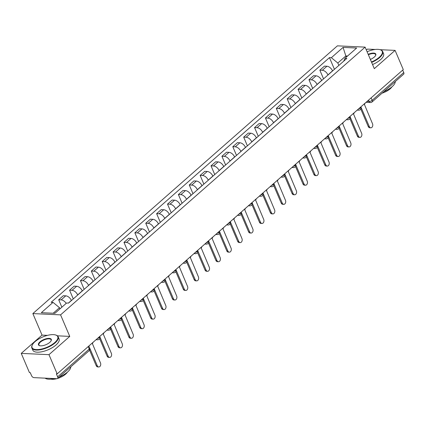 <?xml version="1.0" encoding="UTF-8"?>
<svg xmlns="http://www.w3.org/2000/svg" width="425" height="425" viewBox="0 0 425 425"><rect width="100%" height="100%" fill="white"/><g stroke="black" fill="none" stroke-linecap="round" stroke-linejoin="round"><path stroke-width="0.64" d="M21.25 353.388L48.976 354.668L57.168 373.883L403.283 69.594L395.085 50.384L374.303 68.659L365.118 47.127L337.397 45.847L32.852 313.586L42.038 335.112L21.25 353.388L29.442 372.598L30.255 372.635L31.53 375.626A2.29 1.339 -131.3 0 0 33.968 377.634L56.844 378.691A2.29 1.339 -131.3 0 0 57.529 378.478A2.29 1.339 -131.3 0 0 57.635 376.837L89.234 349.058A2.29 0.914 -23.1 0 0 89.723 348.086L88.846 346.03M375.248 49.465L367.365 49.098L366.345 49.996M48.976 354.668L69.758 336.398L60.578 314.867L365.118 47.127M57.168 373.883L56.36 373.846L57.635 376.837M395.085 50.384L380.035 49.688M402.703 70.098L403.75 72.547A2.29 1.339 48.7 0 1 403.644 74.194L372.045 101.973A2.29 1.339 -131.3 0 0 372.151 100.327L403.75 72.547M332.573 70.954L332.531 70.853A5.265 3.076 -131.3 0 0 326.921 66.242L324.456 66.125L319.85 70.173L322.315 70.29A5.265 3.076 48.7 0 1 327.925 74.901L327.973 75.002M323.563 78.875L319.85 70.173M321.693 80.522L321.651 80.421A5.265 3.076 -131.3 0 0 316.035 75.809L313.57 75.692L308.97 79.741L311.435 79.852A5.265 3.076 48.7 0 1 317.045 84.469L317.087 84.57M312.683 88.442L308.97 79.741M310.813 90.089L310.765 89.988A5.265 3.076 -131.3 0 0 305.155 85.372L302.69 85.26L298.084 89.308L300.549 89.42A5.265 3.076 48.7 0 1 306.165 94.031L306.207 94.132M301.798 98.01L298.084 89.308M299.928 99.652L299.885 99.551A5.265 3.076 -131.3 0 0 294.275 94.94L291.81 94.828L287.204 98.871L289.669 98.988A5.265 3.076 48.7 0 1 295.285 103.599L295.327 103.7M290.918 107.578L287.204 98.871M289.048 109.22L289.005 109.119A5.265 3.076 -131.3 0 0 283.395 104.507L280.925 104.391L276.324 108.439L278.789 108.556A5.265 3.076 48.7 0 1 284.399 113.167L284.442 113.268M280.038 117.141L276.324 108.439M278.168 118.787L278.125 118.687A5.265 3.076 -131.3 0 0 272.51 114.07L270.045 113.958L265.444 118.007L267.909 118.118A5.265 3.076 48.7 0 1 273.519 122.735L273.562 122.836M269.152 126.708L265.444 118.007M267.288 128.355L267.24 128.254A5.265 3.076 -131.3 0 0 261.63 123.638L259.165 123.526L254.559 127.574L257.024 127.686A5.265 3.076 48.7 0 1 262.639 132.297L262.682 132.398M258.273 136.276L254.559 127.574M256.402 137.918L256.36 137.817A5.265 3.076 -131.3 0 0 250.75 133.206L248.285 133.089L243.679 137.137L246.144 137.254A5.265 3.076 48.7 0 1 251.759 141.865L251.802 141.966M247.393 145.844L243.679 137.137M245.523 147.486L245.48 147.385A5.265 3.076 -131.3 0 0 239.865 142.773L237.4 142.657L232.799 146.705L235.264 146.822A5.265 3.076 48.7 0 1 240.874 151.433L240.917 151.534M236.512 155.407L232.799 146.705M234.643 157.053L234.6 156.952A5.265 3.076 -131.3 0 0 228.985 152.336L226.52 152.224L221.919 156.273L224.384 156.384A5.265 3.076 48.7 0 1 229.994 161.001L230.037 161.102M225.627 164.974L221.919 156.273M223.757 166.621L223.715 166.52A5.265 3.076 -131.3 0 0 218.105 161.904L215.64 161.792L211.034 165.84L213.499 165.952A5.265 3.076 48.7 0 1 219.114 170.563L219.157 170.664M214.747 174.542L211.034 165.84M212.877 176.184L212.835 176.083A5.265 3.076 -131.3 0 0 207.225 171.472L204.76 171.355L200.154 175.403L202.619 175.52A5.265 3.076 48.7 0 1 208.229 180.131L208.277 180.232M203.867 184.11L200.154 175.403M201.997 185.752L201.955 185.651A5.265 3.076 -131.3 0 0 196.339 181.039L193.874 180.923L189.274 184.971L191.739 185.087A5.265 3.076 48.7 0 1 197.349 189.699L197.391 189.8M192.987 193.673L189.274 184.971M191.117 195.319L191.069 195.218A5.265 3.076 -131.3 0 0 185.459 190.602L182.994 190.49L178.388 194.538L180.853 194.65A5.265 3.076 48.7 0 1 186.469 199.267L186.511 199.367M182.102 203.24L178.388 194.538M180.232 204.887L180.189 204.781A5.265 3.076 -131.3 0 0 174.579 200.17L172.114 200.058L167.508 204.106L169.973 204.218A5.265 3.076 48.7 0 1 175.589 208.829L175.631 208.93M171.222 212.808L167.508 204.106M169.352 214.45L169.309 214.349A5.265 3.076 -131.3 0 0 163.699 209.738L161.229 209.621L156.628 213.669L159.093 213.786A5.265 3.076 48.7 0 1 164.703 218.397L164.746 218.498M160.342 222.376L156.628 213.669M158.472 224.018L158.429 223.917A5.265 3.076 -131.3 0 0 152.814 219.305L150.349 219.188L145.748 223.237L148.213 223.353A5.265 3.076 48.7 0 1 153.823 227.965L153.866 228.066M149.457 231.938L145.748 223.237M147.587 233.585L147.544 233.484A5.265 3.076 -131.3 0 0 141.934 228.868L139.469 228.756L134.863 232.804L137.328 232.916A5.265 3.076 48.7 0 1 142.943 237.532L142.986 237.633M138.577 241.506L134.863 232.804M136.707 243.153L136.664 243.047A5.265 3.076 -131.3 0 0 131.054 238.436L128.589 238.324L123.983 242.372L126.448 242.484A5.265 3.076 48.7 0 1 132.063 247.095L132.106 247.196M127.697 251.074L123.983 242.372M125.827 252.716L125.784 252.615A5.265 3.076 -131.3 0 0 120.169 248.003L117.704 247.887L113.103 251.935L115.568 252.052A5.265 3.076 48.7 0 1 121.178 256.663L121.221 256.764M116.817 260.642L113.103 251.935M114.947 262.283L114.904 262.183A5.265 3.076 -131.3 0 0 109.289 257.571L106.824 257.454L102.223 261.502L104.688 261.619A5.265 3.076 48.7 0 1 110.298 266.231L110.341 266.332M105.931 270.204L102.223 261.502M104.061 271.851L104.019 271.75A5.265 3.076 -131.3 0 0 98.409 267.134L95.944 267.022L91.338 271.07L93.803 271.182A5.265 3.076 48.7 0 1 99.418 275.798L99.461 275.899M95.051 279.772L91.338 271.07M93.181 281.419L93.139 281.313A5.265 3.076 -131.3 0 0 87.529 276.702L85.064 276.59L80.458 280.638L82.923 280.75A5.265 3.076 48.7 0 1 88.533 285.361L88.581 285.462M84.171 289.34L80.458 280.638M82.301 290.982L82.259 290.881A5.265 3.076 -131.3 0 0 76.643 286.269L74.178 286.152L69.578 290.201L72.043 290.317A5.265 3.076 48.7 0 1 77.653 294.929L77.695 295.03M73.286 298.908L69.578 290.201M71.421 300.549L71.373 300.448A5.265 3.076 -131.3 0 0 65.763 295.837L63.298 295.72L58.693 299.768L61.157 299.885A5.265 3.076 48.7 0 1 66.188 303.392M61.864 307.195L58.693 299.768M346.327 57.104L345.844 55.967L337.822 63.017L338.853 65.434M337.822 63.017L331.357 57.704L343.071 47.398L356.649 48.03L344.935 58.331L343.729 61.147M331.357 57.704L329.455 57.614L51.138 302.297L53.04 302.382L41.321 312.683L54.899 313.315L66.619 303.009L68.521 303.099L346.832 58.416L344.935 58.331M32.852 313.586L60.578 314.867M42.038 335.112L47.483 335.362M57.428 335.824L69.758 336.398M59.994 308.837L59.505 307.7L53.205 313.236M347.533 56.042L345.844 55.967L343.071 47.398M334.443 69.312L329.455 57.614M53.04 302.382L59.505 307.7M361.043 107.307L369.309 126.592A2.63 1.859 92.7 0 0 370.791 127.808A2.63 1.859 92.7 0 0 372.502 126.485A2.63 1.859 92.7 0 0 372.518 123.771L364.384 104.369A2.29 1.62 92.7 0 0 365.075 103.179M370.791 127.808L369.739 127.76A2.63 1.859 -87.3 0 1 368.257 126.538L360.798 109.055M350.163 116.875L358.429 136.154A2.63 1.859 92.7 0 0 359.911 137.376A2.63 1.859 92.7 0 0 361.617 136.048A2.63 1.859 92.7 0 0 361.638 133.333L353.504 113.937A2.29 1.62 92.7 0 0 354.195 112.747M359.911 137.376L358.859 137.328A2.63 1.859 -87.3 0 1 357.377 136.106L349.918 118.623M339.283 126.443L347.544 145.722A2.63 1.859 92.7 0 0 349.026 146.938A2.63 1.859 92.7 0 0 350.737 145.616A2.63 1.859 92.7 0 0 350.752 142.901L342.624 123.5A2.29 1.62 92.7 0 0 343.315 122.315M349.026 146.938L347.979 146.891A2.63 1.859 -87.3 0 1 346.497 145.674L339.038 128.191M371.461 61.997A13.961 5.562 -23.1 0 0 379.243 57.29A13.961 5.562 -23.1 0 0 380.003 49.677A13.961 5.562 -23.1 0 0 367.094 51.76M380.189 49.736A14.301 5.7 156.9 0 1 380.386 49.789A14.301 5.7 156.9 0 1 382.665 51.51A14.301 5.7 156.9 0 1 379.61 57.593A14.301 5.7 156.9 0 1 371.636 62.411M368.188 54.32A6.981 2.784 156.9 0 1 375.642 55.478A6.981 2.784 156.9 0 1 374.313 57.062A6.981 2.784 156.9 0 1 370.366 59.436M375.541 55.659A6.635 2.646 -23.1 0 0 375.615 54.517A6.635 2.646 -23.1 0 0 368.363 54.735M395.287 81.542A14.301 5.7 156.9 0 1 392.047 86.743A14.301 5.7 156.9 0 1 383.717 91.715M391.914 86.859A10.301 4.101 156.9 0 1 390.166 88.836A10.301 4.101 156.9 0 1 382.059 93.171M382.665 51.51L383.573 53.635A14.301 5.7 156.9 0 1 380.518 59.713A14.301 5.7 156.9 0 1 372.544 64.536M35.031 341.652A13.961 5.562 -23.1 0 0 32.38 344.818A13.961 5.562 -23.1 0 0 38.691 349.515A13.961 5.562 -23.1 0 0 54.756 342.566A13.961 5.562 -23.1 0 0 55.51 334.953A13.961 5.562 -23.1 0 0 35.031 341.652M55.702 335.012A14.301 5.7 156.9 0 1 55.898 335.065A14.301 5.7 156.9 0 1 58.172 336.786A14.301 5.7 156.9 0 1 55.123 342.869A14.301 5.7 156.9 0 1 41.432 349.536A14.301 5.7 156.9 0 1 31.859 348.011A14.301 5.7 156.9 0 1 32.194 345.174A14.301 5.7 156.9 0 1 32.295 344.994M39.966 341.881A6.981 2.784 156.9 0 1 47.998 338.406A6.981 2.784 156.9 0 1 51.149 340.754A6.981 2.784 156.9 0 1 49.826 342.337A6.981 2.784 156.9 0 1 39.583 345.69A6.981 2.784 156.9 0 1 39.966 341.881M51.048 340.935A6.635 2.646 -23.1 0 0 51.122 339.793A6.635 2.646 -23.1 0 0 46.681 339.092A6.635 2.646 -23.1 0 0 40.327 342.183A6.635 2.646 -23.1 0 0 38.914 345.004A6.635 2.646 -23.1 0 0 39.785 345.743M70.8 366.817A14.301 5.7 156.9 0 1 67.554 372.024A14.301 5.7 156.9 0 1 59.224 376.991M54.352 378.574A14.301 5.7 156.9 0 1 45.066 378.149M67.426 372.135A10.301 4.101 156.9 0 1 65.673 374.112A10.301 4.101 156.9 0 1 57.572 378.447M56.732 378.686A10.301 4.101 156.9 0 1 50.968 379.153M58.172 336.786L59.08 338.911A14.301 5.7 156.9 0 1 56.026 344.988A14.301 5.7 156.9 0 1 42.341 351.656A14.301 5.7 156.9 0 1 32.767 350.136L31.859 348.011M328.397 136.005L336.664 155.29A2.63 1.859 92.7 0 0 338.146 156.506A2.63 1.859 92.7 0 0 339.857 155.183A2.63 1.859 92.7 0 0 339.873 152.469L331.744 133.067A2.29 1.62 92.7 0 0 332.435 131.883M338.146 156.506L337.094 156.458A2.63 1.859 -87.3 0 1 335.612 155.242L328.153 137.753M317.517 145.573L325.784 164.857A2.63 1.859 92.7 0 0 327.266 166.074A2.63 1.859 92.7 0 0 328.971 164.751A2.63 1.859 92.7 0 0 328.993 162.037L320.859 142.635A2.29 1.62 92.7 0 0 321.55 141.445M327.266 166.074L326.214 166.026A2.63 1.859 -87.3 0 1 324.732 164.804L317.273 147.321M306.638 155.141L314.904 174.42A2.63 1.859 92.7 0 0 316.386 175.642A2.63 1.859 92.7 0 0 318.091 174.314A2.63 1.859 92.7 0 0 318.107 171.599L309.979 152.203A2.29 1.62 92.7 0 0 310.67 151.013M316.386 175.642L315.334 175.589A2.63 1.859 -87.3 0 1 313.852 174.372L306.393 156.889M295.757 164.709L304.018 183.988A2.63 1.859 92.7 0 0 305.501 185.204A2.63 1.859 92.7 0 0 307.211 183.882A2.63 1.859 92.7 0 0 307.227 181.167L299.099 161.766A2.29 1.62 92.7 0 0 299.79 160.581M305.501 185.204L304.454 185.157A2.63 1.859 -87.3 0 1 302.967 183.94L295.513 166.457M284.872 174.271L293.138 193.556A2.63 1.859 92.7 0 0 294.621 194.772A2.63 1.859 92.7 0 0 296.331 193.449A2.63 1.859 92.7 0 0 296.347 190.735L288.214 171.333A2.29 1.62 92.7 0 0 288.904 170.149M294.621 194.772L293.569 194.724A2.63 1.859 -87.3 0 1 292.087 193.508L284.628 176.019M273.992 183.839L282.258 203.123A2.63 1.859 92.7 0 0 283.741 204.34A2.63 1.859 92.7 0 0 285.446 203.017A2.63 1.859 92.7 0 0 285.467 200.303L277.334 180.901A2.29 1.62 92.7 0 0 278.024 179.711M283.741 204.34L282.689 204.292A2.63 1.859 -87.3 0 1 281.207 203.07L273.748 185.587M263.112 193.407L271.373 212.686A2.63 1.859 92.7 0 0 272.855 213.908A2.63 1.859 92.7 0 0 274.566 212.58A2.63 1.859 92.7 0 0 274.582 209.865L266.454 190.469A2.29 1.62 92.7 0 0 267.144 189.279M272.855 213.908L271.809 213.855A2.63 1.859 -87.3 0 1 270.327 212.638L262.868 195.155M252.227 202.975L260.493 222.254A2.63 1.859 92.7 0 0 261.975 223.47A2.63 1.859 92.7 0 0 263.686 222.148A2.63 1.859 92.7 0 0 263.702 219.433L255.574 200.032A2.29 1.62 92.7 0 0 256.264 198.847M261.975 223.47L260.923 223.423A2.63 1.859 -87.3 0 1 259.441 222.206L251.982 204.722M241.347 212.537L249.613 231.822A2.63 1.859 92.7 0 0 251.095 233.038A2.63 1.859 92.7 0 0 252.806 231.715A2.63 1.859 92.7 0 0 252.822 229.001L244.688 209.599A2.29 1.62 92.7 0 0 245.379 208.415M251.095 233.038L250.043 232.99A2.63 1.859 -87.3 0 1 248.561 231.774L241.102 214.285M230.467 222.105L238.733 241.384A2.63 1.859 92.7 0 0 240.215 242.606A2.63 1.859 92.7 0 0 241.921 241.283A2.63 1.859 92.7 0 0 241.942 238.568L233.808 219.167A2.29 1.62 92.7 0 0 234.499 217.977M240.215 242.606L239.163 242.558A2.63 1.859 -87.3 0 1 237.681 241.336L230.222 223.853M219.587 231.673L227.848 250.952A2.63 1.859 92.7 0 0 229.33 252.174A2.63 1.859 92.7 0 0 231.041 250.846A2.63 1.859 92.7 0 0 231.057 248.131L222.928 228.735A2.29 1.62 92.7 0 0 223.619 227.545M229.33 252.174L228.283 252.121A2.63 1.859 -87.3 0 1 226.801 250.904L219.343 233.421M208.702 241.241L216.968 260.52A2.63 1.859 92.7 0 0 218.45 261.736A2.63 1.859 92.7 0 0 220.161 260.413A2.63 1.859 92.7 0 0 220.177 257.699L212.048 238.298A2.29 1.62 92.7 0 0 212.739 237.113M218.45 261.736L217.398 261.688A2.63 1.859 -87.3 0 1 215.916 260.472L208.457 242.988M197.822 250.803L206.088 270.087A2.63 1.859 92.7 0 0 207.57 271.304A2.63 1.859 92.7 0 0 209.275 269.981A2.63 1.859 92.7 0 0 209.297 267.267L201.163 247.865A2.29 1.62 92.7 0 0 201.854 246.681M207.57 271.304L206.518 271.256A2.63 1.859 -87.3 0 1 205.036 270.04L197.577 252.551M186.942 260.371L195.202 279.65A2.63 1.859 92.7 0 0 196.69 280.872A2.63 1.859 92.7 0 0 198.395 279.544A2.63 1.859 92.7 0 0 198.411 276.829L190.283 257.433A2.29 1.62 92.7 0 0 190.974 256.243M196.69 280.872L195.638 280.824A2.63 1.859 -87.3 0 1 194.156 279.602L186.697 262.119M176.062 269.939L184.322 289.218A2.63 1.859 92.7 0 0 185.805 290.44A2.63 1.859 92.7 0 0 187.515 289.112A2.63 1.859 92.7 0 0 187.531 286.397L179.403 267.001A2.29 1.62 92.7 0 0 180.094 265.811M185.805 290.44L184.758 290.387A2.63 1.859 -87.3 0 1 183.271 289.17L175.817 271.687M165.176 279.501L173.442 298.786A2.63 1.859 92.7 0 0 174.925 300.002A2.63 1.859 92.7 0 0 176.635 298.679A2.63 1.859 92.7 0 0 176.651 295.965L168.518 276.563A2.29 1.62 92.7 0 0 169.208 275.379M174.925 300.002L173.873 299.954A2.63 1.859 -87.3 0 1 172.391 298.738L164.932 281.249M154.296 289.069L162.562 308.353A2.63 1.859 92.7 0 0 164.045 309.57A2.63 1.859 92.7 0 0 165.75 308.247A2.63 1.859 92.7 0 0 165.771 305.533L157.638 286.131A2.29 1.62 92.7 0 0 158.328 284.947M164.045 309.57L162.993 309.522A2.63 1.859 -87.3 0 1 161.511 308.306L154.052 290.817M143.416 298.637L151.677 317.916A2.63 1.859 92.7 0 0 153.159 319.138A2.63 1.859 92.7 0 0 154.87 317.81A2.63 1.859 92.7 0 0 154.886 315.095L146.758 295.699A2.29 1.62 92.7 0 0 147.448 294.509M153.159 319.138L152.113 319.09A2.63 1.859 -87.3 0 1 150.631 317.868L143.172 300.385M132.531 308.205L140.797 327.484A2.63 1.859 92.7 0 0 142.279 328.706A2.63 1.859 92.7 0 0 143.99 327.377A2.63 1.859 92.7 0 0 144.006 324.663L135.878 305.267A2.29 1.62 92.7 0 0 136.568 304.077M142.279 328.706L141.227 328.652A2.63 1.859 -87.3 0 1 139.745 327.436L132.287 309.953M121.651 317.767L129.917 337.052A2.63 1.859 92.7 0 0 131.399 338.268A2.63 1.859 92.7 0 0 133.11 336.945A2.63 1.859 92.7 0 0 133.126 334.231L124.993 314.829A2.29 1.62 92.7 0 0 125.683 313.645M131.399 338.268L130.347 338.22A2.63 1.859 -87.3 0 1 128.865 337.004L121.407 319.515M110.771 327.335L119.037 346.619A2.63 1.859 92.7 0 0 120.519 347.836A2.63 1.859 92.7 0 0 122.225 346.513A2.63 1.859 92.7 0 0 122.246 343.798L114.113 324.397A2.29 1.62 92.7 0 0 114.803 323.212M120.519 347.836L119.468 347.788A2.63 1.859 -87.3 0 1 117.985 346.572L110.527 329.083M99.891 336.903L108.152 356.182A2.63 1.859 92.7 0 0 109.634 357.404A2.63 1.859 92.7 0 0 111.345 356.076A2.63 1.859 92.7 0 0 111.361 353.361L103.233 333.965A2.29 1.62 92.7 0 0 103.923 332.775M109.634 357.404L108.588 357.356A2.63 1.859 -87.3 0 1 107.105 356.134L99.647 338.651M89.027 346.455L97.272 365.75A2.63 1.859 92.7 0 0 98.754 366.972A2.63 1.859 92.7 0 0 100.465 365.643A2.63 1.859 92.7 0 0 100.481 362.929L92.353 343.533A2.29 1.62 92.7 0 0 93.038 342.343M98.754 366.972L97.702 366.918A2.63 1.859 -87.3 0 1 96.22 365.702L89.585 350.147M97.336 338.571A2.29 0.914 -23.1 0 0 99.291 337.562A2.29 0.914 -23.1 0 0 99.779 336.584L99.726 336.462M108.216 329.003A2.29 0.914 -23.1 0 0 110.176 327.994A2.29 0.914 -23.1 0 0 110.659 327.022L110.612 326.899M119.096 319.435A2.29 0.914 -23.1 0 0 121.056 318.426A2.29 0.914 -23.1 0 0 121.545 317.454L121.492 317.332M129.981 309.868A2.29 0.914 -23.1 0 0 131.936 308.858A2.29 0.914 -23.1 0 0 132.425 307.886L132.372 307.764M140.861 300.305A2.29 0.914 -23.1 0 0 142.816 299.296A2.29 0.914 -23.1 0 0 143.305 298.318L143.252 298.196M151.741 290.737A2.29 0.914 -23.1 0 0 153.701 289.728A2.29 0.914 -23.1 0 0 154.19 288.756L154.137 288.633M162.621 281.169A2.29 0.914 -23.1 0 0 164.581 280.16A2.29 0.914 -23.1 0 0 165.07 279.188L165.017 279.066M173.506 271.602A2.29 0.914 -23.1 0 0 175.461 270.592A2.29 0.914 -23.1 0 0 175.95 269.62L175.897 269.498M184.386 262.039A2.29 0.914 -23.1 0 0 186.341 261.03A2.29 0.914 -23.1 0 0 186.83 260.058L186.782 259.93M195.266 252.471A2.29 0.914 -23.1 0 0 197.227 251.462A2.29 0.914 -23.1 0 0 197.715 250.49L197.662 250.367M206.146 242.903A2.29 0.914 -23.1 0 0 208.107 241.894A2.29 0.914 -23.1 0 0 208.595 240.922L208.542 240.8M217.032 233.336A2.29 0.914 -23.1 0 0 218.987 232.326A2.29 0.914 -23.1 0 0 219.475 231.354L219.422 231.232M227.912 223.773A2.29 0.914 -23.1 0 0 229.872 222.764A2.29 0.914 -23.1 0 0 230.361 221.792L230.308 221.664M238.792 214.205A2.29 0.914 -23.1 0 0 240.752 213.196A2.29 0.914 -23.1 0 0 241.241 212.224L241.188 212.102M249.677 204.637A2.29 0.914 -23.1 0 0 251.632 203.628A2.29 0.914 -23.1 0 0 252.121 202.656L252.067 202.534M260.557 195.07A2.29 0.914 -23.1 0 0 262.512 194.06A2.29 0.914 -23.1 0 0 263.001 193.088L262.947 192.966M271.437 185.507A2.29 0.914 -23.1 0 0 273.397 184.498A2.29 0.914 -23.1 0 0 273.886 183.526L273.833 183.398M282.317 175.939A2.29 0.914 -23.1 0 0 284.277 174.93A2.29 0.914 -23.1 0 0 284.766 173.958L284.713 173.836M293.202 166.372A2.29 0.914 -23.1 0 0 295.157 165.362A2.29 0.914 -23.1 0 0 295.646 164.39L295.593 164.268M304.082 156.804A2.29 0.914 -23.1 0 0 306.037 155.794A2.29 0.914 -23.1 0 0 306.526 154.822L306.478 154.7M314.962 147.241A2.29 0.914 -23.1 0 0 316.922 146.232A2.29 0.914 -23.1 0 0 317.411 145.26L317.358 145.132M325.848 137.673A2.29 0.914 -23.1 0 0 327.803 136.664A2.29 0.914 -23.1 0 0 328.291 135.692L328.238 135.57M336.728 128.106A2.29 0.914 -23.1 0 0 338.683 127.096A2.29 0.914 -23.1 0 0 339.171 126.124L339.118 126.002M347.608 118.538A2.29 0.914 -23.1 0 0 349.568 117.528A2.29 0.914 -23.1 0 0 350.057 116.556L350.003 116.434M358.487 108.975A2.29 0.914 -23.1 0 0 360.448 107.966A2.29 0.914 -23.1 0 0 360.937 106.994L360.883 106.866M367.12 101.389L369.139 101.479A2.29 0.914 -23.1 0 0 372.151 100.327L371.11 97.877M368.56 100.119L369.139 101.479A2.29 1.62 -87.3 0 0 370.43 102.542A2.29 2.29 0 0 0 372.045 101.973M68.367 303.094L71.373 300.448M77.653 294.929L82.259 290.881M88.533 285.361L93.139 281.313M99.418 275.798L104.019 271.75M110.298 266.231L114.904 262.183M121.178 256.663L125.784 252.615M132.063 247.095L136.664 243.047M142.943 237.532L147.544 233.484M153.823 227.965L158.429 223.917M164.703 218.397L169.309 214.349M175.589 208.829L180.189 204.781M186.469 199.267L191.069 195.218M197.349 189.699L201.955 185.651M208.229 180.131L212.835 176.083M219.114 170.563L223.715 166.52M229.994 161.001L234.6 156.952M240.874 151.433L245.48 147.385M251.759 141.865L256.36 137.817M262.639 132.297L267.24 128.254M273.519 122.735L278.125 118.687M284.399 113.167L289.005 109.119M295.285 103.599L299.885 99.551M306.165 94.031L310.765 89.988M317.045 84.469L321.651 80.421M327.925 74.901L332.531 70.853M72.043 290.317L76.643 286.269M82.923 280.75L87.529 276.702M93.803 271.182L98.409 267.134M104.688 261.619L109.289 257.571M115.568 252.052L120.169 248.003M126.448 242.484L131.054 238.436M137.328 232.916L141.934 228.868M148.213 223.353L152.814 219.305M159.093 213.786L163.699 209.738M169.973 204.218L174.579 200.17M180.853 194.65L185.459 190.602M191.739 185.087L196.339 181.039M202.619 175.52L207.225 171.472M213.499 165.952L218.105 161.904M224.384 156.384L228.985 152.336M235.264 146.822L239.865 142.773M246.144 137.254L250.75 133.206M257.024 127.686L261.63 123.638M267.909 118.118L272.51 114.07M278.789 108.556L283.395 104.507M289.669 98.988L294.275 94.94M300.549 89.42L305.155 85.372M311.435 79.852L316.035 75.809M322.315 70.29L326.921 66.242M61.157 299.885L65.763 295.837M357.738 109.629A2.29 1.62 92.7 0 0 358.727 110.176A2.29 2.29 0 0 0 360.937 106.994M346.858 119.197A2.29 1.62 92.7 0 0 347.841 119.744A2.29 2.29 0 0 0 350.057 116.556M335.978 128.764A2.29 1.62 92.7 0 0 336.961 129.306A2.29 2.29 0 0 0 339.171 126.124M325.098 138.332A2.29 1.62 92.7 0 0 326.081 138.874A2.29 2.29 0 0 0 328.291 135.692M314.213 147.895A2.29 1.62 92.7 0 0 315.201 148.442A2.29 2.29 0 0 0 317.411 145.26M303.333 157.462A2.29 1.62 92.7 0 0 304.316 158.01A2.29 2.29 0 0 0 306.526 154.822M292.453 167.03A2.29 1.62 92.7 0 0 293.436 167.572A2.29 2.29 0 0 0 295.646 164.39M281.573 176.598A2.29 1.62 92.7 0 0 282.556 177.14A2.29 2.29 0 0 0 284.766 173.958M270.688 186.161A2.29 1.62 92.7 0 0 271.671 186.708A2.29 2.29 0 0 0 273.886 183.526M259.808 195.728A2.29 1.62 92.7 0 0 260.791 196.276A2.29 2.29 0 0 0 263.001 193.088M248.928 205.296A2.29 1.62 92.7 0 0 249.911 205.838A2.29 2.29 0 0 0 252.121 202.656M238.042 214.864A2.29 1.62 92.7 0 0 239.031 215.406A2.29 2.29 0 0 0 241.241 212.224M227.163 224.427A2.29 1.62 92.7 0 0 228.145 224.974A2.29 2.29 0 0 0 230.361 221.792M216.282 233.994A2.29 1.62 92.7 0 0 217.265 234.542A2.29 2.29 0 0 0 219.475 231.354M205.403 243.562A2.29 1.62 92.7 0 0 206.385 244.104A2.29 2.29 0 0 0 208.595 240.922M194.517 253.13A2.29 1.62 92.7 0 0 195.505 253.672A2.29 2.29 0 0 0 197.715 250.49M183.637 262.692A2.29 1.62 92.7 0 0 184.62 263.24A2.29 2.29 0 0 0 186.83 260.058M172.757 272.26A2.29 1.62 92.7 0 0 173.74 272.808A2.29 2.29 0 0 0 175.95 269.62M161.872 281.828A2.29 1.62 92.7 0 0 162.86 282.37A2.29 2.29 0 0 0 165.07 279.188M150.992 291.396A2.29 1.62 92.7 0 0 151.975 291.938A2.29 2.29 0 0 0 154.19 288.756M140.112 300.958A2.29 1.62 92.7 0 0 141.095 301.506A2.29 2.29 0 0 0 143.305 298.318M129.232 310.526A2.29 1.62 92.7 0 0 130.215 311.073A2.29 2.29 0 0 0 132.425 307.886M118.347 320.094A2.29 1.62 92.7 0 0 119.335 320.636A2.29 2.29 0 0 0 121.545 317.454M107.467 329.662A2.29 1.62 92.7 0 0 108.449 330.204A2.29 2.29 0 0 0 110.659 327.022M96.587 339.224A2.29 1.62 92.7 0 0 97.569 339.772A2.29 2.29 0 0 0 99.779 336.584M88.188 346.609L89.234 349.058A2.29 1.339 -131.3 0 1 89.128 350.699A2.29 2.29 0 0 0 89.723 348.086M369.309 126.592L368.257 126.538M358.429 136.154L357.377 136.106M347.544 145.722L346.497 145.674M336.664 155.29L335.612 155.242M325.784 164.857L324.732 164.804M314.904 174.42L313.852 174.372M304.018 183.988L302.967 183.94M293.138 193.556L292.087 193.508M282.258 203.123L281.207 203.07M271.373 212.686L270.327 212.638M260.493 222.254L259.441 222.206M249.613 231.822L248.561 231.774M238.733 241.384L237.681 241.336M227.848 250.952L226.801 250.904M216.968 260.52L215.916 260.472M206.088 270.087L205.036 270.04M195.202 279.65L194.156 279.602M184.322 289.218L183.271 289.17M173.442 298.786L172.391 298.738M162.562 308.353L161.511 308.306M151.677 317.916L150.631 317.868M140.797 327.484L139.745 327.436M129.917 337.052L128.865 337.004M119.037 346.619L117.985 346.572M108.152 356.182L107.105 356.134M97.272 365.75L96.22 365.702M357.202 110.107L358.727 110.176M346.322 119.669L347.841 119.744M335.437 129.237L336.961 129.306M324.557 138.805L326.081 138.874M313.677 148.373L315.201 148.442M302.797 157.935L304.316 158.01M291.911 167.503L293.436 167.572M281.031 177.071L282.556 177.14M270.151 186.639L271.671 186.708M259.271 196.201L260.791 196.276M248.386 205.769L249.911 205.838M237.506 215.337L239.031 215.406M226.626 224.905L228.145 224.974M215.741 234.467L217.265 234.542M204.861 244.035L206.385 244.104M193.981 253.603L195.505 253.672M183.101 263.171L184.62 263.24M172.215 272.733L173.74 272.808M161.335 282.301L162.86 282.37M150.455 291.869L151.975 291.938M139.575 301.437L141.095 301.506M128.69 310.999L130.215 311.073M117.81 320.567L119.335 320.636M106.93 330.135L108.449 330.204M96.045 339.703L97.569 339.772M89.128 350.699L57.529 378.478M370.43 102.542L366.037 102.335M380.003 49.677L380.386 49.789M32.38 344.818L32.194 345.174M55.51 334.953L55.898 335.065"/></g></svg>
